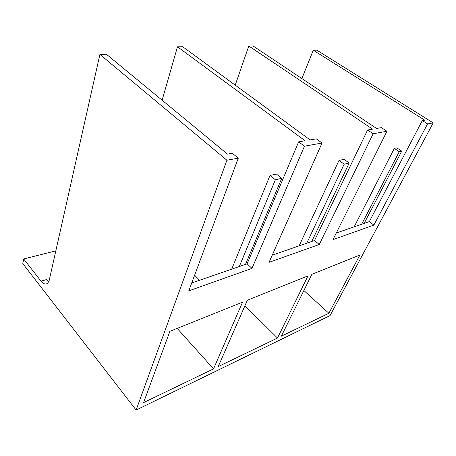 <?xml version="1.0" encoding="UTF-8"?>
<svg xmlns="http://www.w3.org/2000/svg" width="456" height="456" viewBox="0 0 456 456"><rect width="100%" height="100%" fill="white"/><g stroke="black" fill="none" stroke-linecap="round" stroke-linejoin="round"><path stroke-width="0.68" d="M339.002 160.426L344.149 164.189L349.199 163.043L344.075 159.326L339.002 160.426L299.113 245.858M311.744 241.492L349.199 163.043M344.149 164.189L306.74 243.219M394.337 148.388L399.257 151.711L401.725 151.153L396.823 147.847L394.337 148.388L354.152 226.831M364.139 223.383L401.725 151.153M399.257 151.711L361.659 224.238M245.505 264.389L281.745 178.319L276.41 174.049L270.02 175.44L275.367 179.761L239.303 266.532M281.745 178.319L275.367 179.761M270.02 175.44L231.694 269.16M23.695 258.951L41 281.152C44.625 285.239 47.35 285.023 49.174 280.491L99.898 54.435L226.906 160.227L136.127 410.052L22.8 263.574L23.695 258.951L55.849 250.851M136.127 410.052L330.047 315.58L433.2 122.892L427.574 123.912L373.869 225.093L333 239.617L386.933 131.265L373.133 133.762L319.268 244.496L269.046 262.342L322.044 143.007L316.276 138.829L310.097 139.895L182.713 46.734L177.475 46.791L162.114 100.2M281.329 336.186L311.893 274.29L359.932 254.995L328.89 313.255L281.329 336.186M386.933 131.265L381.444 127.623L376.576 128.461L253.057 45.948L248.799 45.993L235.222 85.129M248.799 45.993L372.615 129.139L367.576 130.006L314.549 240.523L319.268 244.496M244.94 305.731L277.487 338.038L307.994 275.857L247.363 300.213L218.213 366.613L277.487 338.038M322.044 143.007L304.46 146.194L298.634 141.862L305.058 140.761L177.475 46.791M177.184 328.405L213.545 368.864L242.552 302.146L169.877 331.335L143.583 402.591L213.545 368.864M199.597 280.258L194.621 275.19M226.906 160.227L238.288 158.164L232.315 153.273L227.476 154.105L106.459 54.304L99.898 54.435M427.574 123.912L422.302 120.595L424.747 120.173L313.272 50.234L316.8 50.16L433.2 122.892M301.878 78.557L313.272 50.234M328.89 313.255L303.878 290.529M272.238 255.149L314.549 240.523M367.576 130.006L373.133 133.762M304.46 146.194L251.98 268.402L188.773 290.865L238.288 158.164M336.289 233.005L369.326 221.587L373.869 225.093M422.302 120.595L369.326 221.587M191.714 282.982L247.112 263.83L251.98 268.402M298.634 141.862L247.112 263.83M48.746 281.626L46.609 279.562L41 281.152"/></g></svg>

